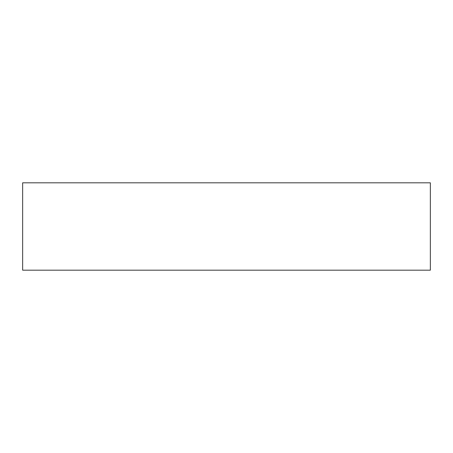 <?xml version="1.0" encoding="UTF-8"?>
<svg xmlns="http://www.w3.org/2000/svg" width="453" height="453" viewBox="0 0 453 453"><rect width="100%" height="100%" fill="white"/><g stroke="black" fill="none" stroke-linecap="round" stroke-linejoin="round"><path stroke-width="0.68" d="M22.65 270.181L430.35 270.181L430.35 182.819L22.65 182.819L22.65 270.181"/></g></svg>
